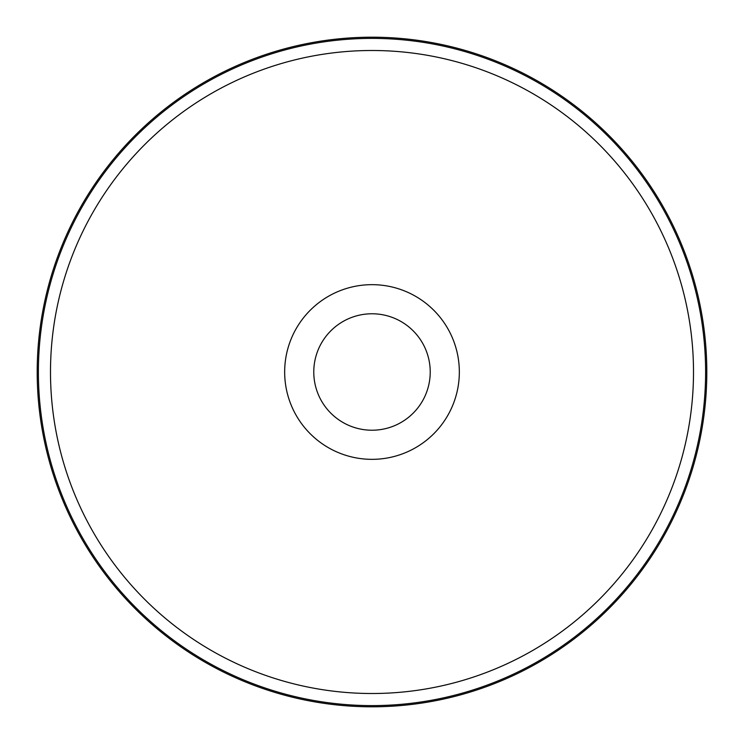 <?xml version="1.0" encoding="UTF-8"?>
<svg xmlns="http://www.w3.org/2000/svg" width="744" height="744" viewBox="0 0 744 744"><rect width="100%" height="100%" fill="white"/><g stroke="black" fill="none" stroke-linecap="round" stroke-linejoin="round"><path stroke-width="1.12" d="M372 313.773A58.227 58.227 0 0 1 422.425 401.109A58.227 58.227 0 0 1 321.575 401.109A58.227 58.227 0 0 1 372 313.773M372 37.2A334.8 334.8 0 0 1 661.946 539.4A334.8 334.8 0 0 1 82.054 539.4A334.8 334.8 0 0 1 372 37.2M372 284.664A87.336 87.336 0 0 1 447.637 415.673A87.336 87.336 0 0 1 296.363 415.673A87.336 87.336 0 0 1 372 284.664M299.218 420.276A87.336 87.336 0 0 1 299.218 323.724M444.782 323.724A87.336 87.336 0 0 1 444.782 420.276M372 50.499A321.501 321.501 0 0 1 650.433 532.751A321.501 321.501 0 0 1 93.567 532.751A321.501 321.501 0 0 1 372 50.499M372 38.39A333.61 333.61 0 0 1 660.914 538.805A333.61 333.61 0 0 1 83.086 538.805A333.61 333.61 0 0 1 372 38.39"/></g></svg>
